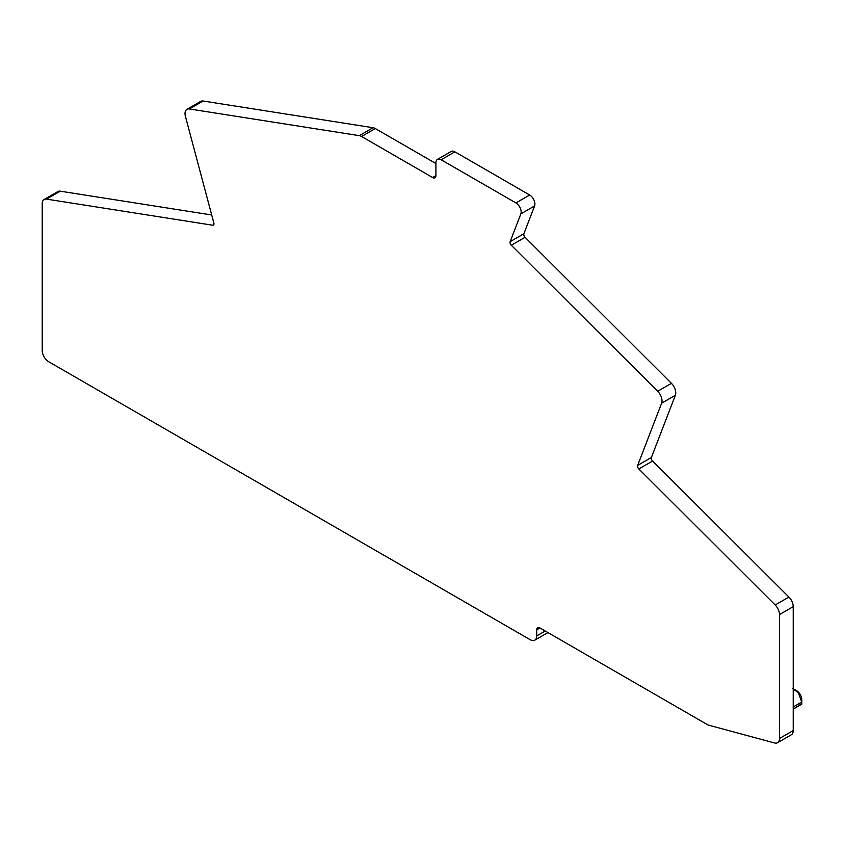 <?xml version="1.0" encoding="UTF-8"?>
<svg xmlns="http://www.w3.org/2000/svg" width="844" height="844" viewBox="0 0 844 844"><rect width="100%" height="100%" fill="white"/><g stroke="black" fill="none" stroke-linecap="round" stroke-linejoin="round"><path stroke-width="1.27" d="M792.695 688.567L798.329 692.681L801.726 702.06L801.726 704.202L794.531 708.348M801.768 703.622L793.223 709.108L801.726 704.202M793.223 688.809L796.525 690.687A7.406 4.273 60 0 1 799.078 692.903A7.406 4.273 60 0 1 801.8 699.824L801.779 703.622M213.848 224.546L212.677 225.221L46.504 199.121A9.252 5.349 -120 0 0 44.12 199.5A9.252 5.349 -120 0 0 42.2 203.742L42.2 350.408A9.252 5.349 -120 0 0 48.741 361.749L530.169 639.699A9.252 5.349 -120 0 0 534.79 640.153A9.252 5.349 -120 0 0 536.71 635.912L536.71 629.867L539.981 627.978A4.631 2.669 -120 0 0 537.67 627.746A4.631 2.669 -120 0 0 536.71 629.867M539.981 627.978L707.166 724.5A9.252 5.349 -120 0 0 708.854 725.218L774.613 742.984A9.252 5.349 -120 0 0 777.567 742.72A9.252 5.349 -120 0 0 779.476 738.489L779.476 614.58A9.252 5.349 -120 0 0 775.172 604.99L638.834 468.969L652.581 461.035A2.775 1.604 60 0 1 651.41 457.459L675.358 395.287A9.252 5.349 60 0 0 671.444 383.345L657.698 391.278A9.252 5.349 -120 0 1 661.612 403.221L675.358 395.287M651.41 457.459L637.663 465.392A2.775 1.604 -120 0 0 638.834 468.969M637.663 465.392L661.612 403.221M511.316 245.245L525.063 237.301A2.775 1.604 60 0 1 523.892 233.725L510.145 241.658A2.775 1.604 -120 0 0 511.316 245.245L657.698 391.278M510.145 241.658L520.843 213.891A7.406 4.273 -120 0 0 515.927 202.929L441.148 159.759A7.406 4.273 -120 0 0 437.445 159.4A7.406 4.273 -120 0 0 435.915 162.786L435.915 175.636L432.634 177.525A4.631 2.669 -120 0 0 434.955 177.757A4.631 2.669 -120 0 0 435.915 175.636M189.33 108.95A9.252 5.349 -120 0 0 186.946 109.33L200.693 101.396A9.252 5.349 60 0 1 203.077 101.016L189.33 108.95L359.322 135.652A9.252 5.349 -120 0 1 361.57 136.485L432.634 177.525M186.946 109.33A9.252 5.349 -120 0 0 185.416 116.377L213.848 222.995A2.775 1.604 -120 0 1 213.395 225.105A2.775 1.604 -120 0 1 212.677 225.221M203.077 101.016L373.069 127.718A9.252 5.349 60 0 1 375.306 128.552L435.915 163.536M437.445 159.4L451.192 151.456A7.406 4.273 60 0 1 454.895 151.825L529.663 194.996A7.406 4.273 60 0 1 534.59 205.947L523.892 233.725M525.063 237.301L671.444 383.345M652.581 461.035L788.918 597.056A9.252 5.349 60 0 1 793.223 606.646L793.223 730.556A9.252 5.349 60 0 1 791.313 734.786L777.567 742.72M44.12 199.5L57.867 191.567A9.252 5.349 60 0 1 60.251 191.187L211.717 214.977M793.223 706.966L801.726 702.06M793.223 690.403L794.552 689.632M373.069 127.718L359.322 135.652M361.57 136.485L375.306 128.552M441.148 159.759L454.895 151.825M529.663 194.996L515.927 202.929M520.843 213.891L534.59 205.947M788.918 597.056L775.172 604.99M779.476 614.58L793.223 606.646M793.223 730.556L779.476 738.489M545.224 631.006L536.71 635.912M46.504 199.121L60.251 191.187M534.79 640.153L547.935 632.567"/></g></svg>

